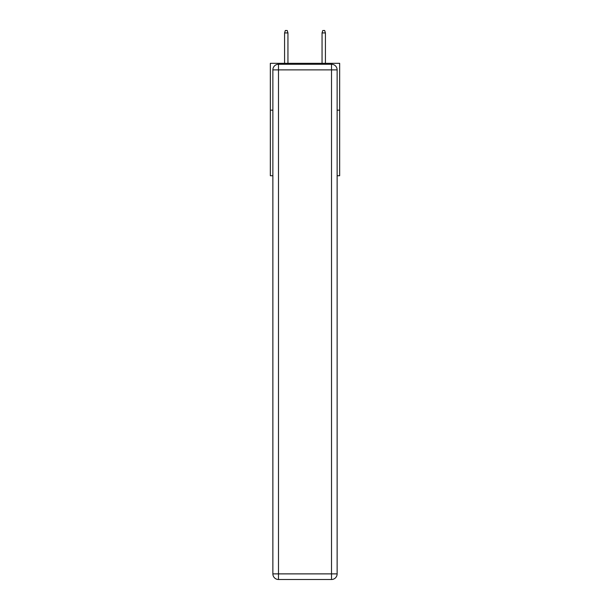 <?xml version="1.0" encoding="UTF-8"?>
<svg xmlns="http://www.w3.org/2000/svg" width="610" height="610" viewBox="0 0 610 610"><rect width="100%" height="100%" fill="white"/><g stroke="black" fill="none" stroke-linecap="round" stroke-linejoin="round"><path stroke-width="0.91" d="M272.868 110.166L270.337 110.166L270.337 63.326L339.663 63.326L339.663 175.741L337.132 175.741M270.337 110.166L270.337 175.741L272.868 175.741M339.663 110.166L337.132 110.166M278.488 64.263L331.512 64.263A5.62 5.62 0 0 1 337.132 69.883L337.132 573.88A5.62 5.62 0 0 1 331.512 579.5L278.488 579.5L278.488 573.88L331.512 573.88L331.512 69.883L278.488 69.883L278.488 573.88L272.868 573.88L272.868 69.883L278.488 69.883L278.488 64.263A5.62 5.62 0 0 0 272.868 69.883A5.62 5.62 0 0 1 278.488 64.263M272.868 573.88A5.62 5.62 0 0 0 278.488 579.5A5.62 5.62 0 0 1 272.868 573.88M287.95 63.326L287.95 32.932L284.58 32.932L284.58 63.326M284.58 32.932L285.327 30.5L287.203 30.5L287.95 32.932M322.049 32.932L322.797 30.5L324.673 30.5L325.42 32.932L322.049 32.932L322.049 63.326M325.42 32.932L325.42 63.326M331.512 579.5A5.62 5.62 0 0 0 337.132 573.88L331.512 573.88L331.512 579.5M337.132 69.883A5.62 5.62 0 0 0 331.512 64.263L331.512 69.883L337.132 69.883"/></g></svg>
